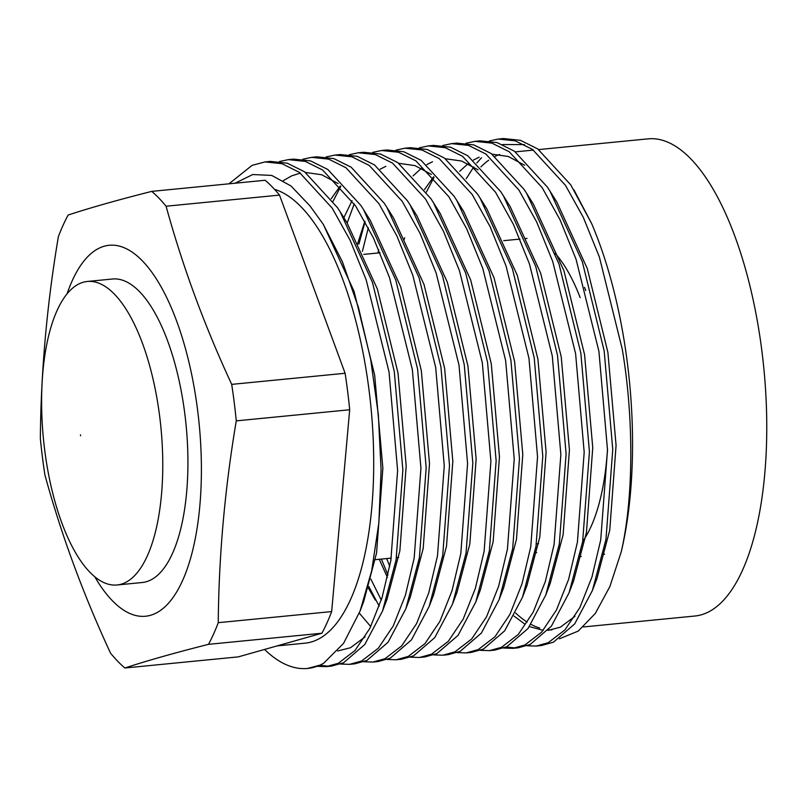 <?xml version="1.0" encoding="UTF-8"?>
<svg xmlns="http://www.w3.org/2000/svg" width="807" height="807" viewBox="0 0 807 807"><rect width="100%" height="100%" fill="white"/><g stroke="black" fill="none" stroke-linecap="round" stroke-linejoin="round"><path stroke-width="1.21" d="M67.052 293.869A186.367 72.126 84.4 0 1 136.252 255.204A186.367 72.126 84.4 0 1 196.162 399.687A186.367 72.126 84.4 0 1 177.651 590.27A186.367 72.126 84.4 0 1 94.772 576.763M44.92 475A254.134 98.353 84.4 0 1 44.476 472.065A254.134 98.353 84.4 0 1 40.35 438.504C40.925 371.765 46.927 304.491 58.366 236.693A254.134 98.353 84.4 0 1 68.131 215.035C90.576 207.681 118.447 199.803 151.756 191.38L265.17 180.264A254.134 98.353 -95.6 0 1 279.504 195.102L345.114 373.268A254.134 98.353 -95.6 0 1 345.557 376.203A254.134 98.353 -95.6 0 1 349.683 409.754L331.667 611.575A254.134 98.353 -95.6 0 1 321.912 633.223L238.277 656.878L124.863 667.994A254.134 98.353 84.4 0 1 110.539 653.156C83.232 594.305 61.362 534.92 44.92 475M151.756 191.38A254.134 98.353 84.4 0 1 166.091 206.219C182.523 266.139 204.403 325.524 231.7 384.374A254.134 98.353 84.4 0 1 232.144 387.32A254.134 98.353 84.4 0 1 236.269 420.871C224.84 488.679 218.828 555.942 218.253 622.681A254.134 98.353 84.4 0 1 208.499 644.339C175.19 652.752 147.308 660.64 124.863 667.994M117.055 584.984L142.214 582.513A152.483 59.012 -95.6 0 0 183.643 405.336A152.483 59.012 -95.6 0 0 112.476 279.01L87.317 281.472A152.483 59.012 84.4 0 1 141.447 340.625A152.483 59.012 84.4 0 1 148.337 553.582A152.483 59.012 84.4 0 1 117.055 584.984A152.483 59.012 84.4 0 1 62.926 525.831A152.483 59.012 84.4 0 1 56.046 312.874A152.483 59.012 84.4 0 1 87.317 281.472M231.7 384.374L345.114 373.268M277.094 645.903L305.127 643.159A228.714 88.518 -95.6 0 0 367.276 377.394A228.714 88.518 -95.6 0 0 274.511 189.332M515.602 612.997A239.729 92.785 -95.6 0 0 527.142 622.086M531.006 624.356A239.729 92.785 -95.6 0 0 539.742 628.068M548.488 629.793A239.729 92.785 -95.6 0 0 551.927 629.904M583.421 626.948L694.877 616.023A239.729 92.785 -95.6 0 0 760.023 337.467A239.729 92.785 -95.6 0 0 648.122 138.854L538.673 149.577M323.587 663.304L320.248 665.049L307.608 668.448A254.134 98.353 -95.6 0 0 323.587 663.304L343.56 643.34L360.073 611.05L371.674 570.862L378.846 522.986L381.096 469.997L378.342 414.657L370.685 359.458L358.49 307.558L342.42 261.781L323.193 224.225L309.938 205.856L290.974 185.953L271.747 175.432L252.793 174.524L235.039 183.219M264.565 649.443A254.134 98.353 -95.6 0 0 307.608 668.448M317.131 666.34L326.29 666.612L338.325 663.273L355.04 650.452L369.939 628.209L382.074 597.563L390.84 560.512L397.619 470.511L389.035 371.936L366.166 279.817L350.137 240.315L332.262 208.196L299.286 172.284L281.976 163.69L265.049 161.925L252.077 165.354L228.996 183.814M265.059 161.925L270.295 161.41L287.221 163.175L304.532 171.77L337.508 207.681L340.161 211.807L372.461 282.389L394.28 371.432L402.864 469.997L396.076 559.997L382.508 611.07L364.784 644.511L343.57 662.759L331.526 666.108L326.28 666.612M328.893 666.259L319.683 665.301M340.453 664.05L349.602 664.332L361.647 660.983L378.362 648.172L393.261 625.919L405.396 595.273L414.152 558.222L420.941 468.231L412.357 369.656L389.488 277.537L373.459 238.035L355.584 205.906L322.608 170.005L305.298 161.4L288.371 159.635L279.434 161.521M288.371 159.635L293.617 159.12L310.544 160.886L327.844 169.49L360.83 205.392L363.483 209.517L395.783 280.1L417.602 369.142L426.187 467.717L419.398 557.708L405.83 608.781L388.096 642.221L366.882 660.469L354.848 663.818L349.602 664.332M363.775 661.76L372.925 662.043L384.969 658.704L401.684 645.882L416.573 623.64L428.709 592.994L437.475 555.942L444.264 465.942L435.679 367.367L412.801 275.248L396.782 235.745L378.907 203.626L345.931 167.715L328.62 159.12L311.694 157.345L302.756 159.241M316.939 156.84L333.866 158.606L351.166 167.2L384.152 203.112L386.805 207.238L419.105 277.82L440.925 366.852L449.509 465.427L442.72 555.428L429.153 606.501L411.419 639.941L390.205 658.189L378.17 661.528L372.925 662.043M387.098 659.48L396.247 659.763L408.281 656.414L425.007 643.593L439.896 621.35L452.031 590.704L460.797 553.652L467.586 463.662L459.001 365.087L436.123 272.958L420.094 233.465L402.229 201.336L369.243 165.435L351.943 156.83L335.016 155.065L326.078 156.951M335.016 155.065L340.261 154.551L357.188 156.316L374.488 164.921L407.474 200.822L410.117 204.948L442.428 275.53L464.237 364.572L472.831 463.147L466.043 553.138L452.475 604.211L434.741 637.651L413.527 655.899L401.493 659.248L396.247 659.763M410.42 657.191L419.569 657.473L431.604 654.134L448.329 641.313L463.218 619.06L475.353 588.424L484.119 551.373L490.908 461.372L482.324 362.797L459.445 270.678L443.416 231.175L425.551 199.057L392.565 163.145L375.265 154.54L358.338 152.775L349.401 154.672M363.574 152.261L380.511 154.036L397.811 162.631L430.797 198.542L433.44 202.668L465.75 273.25L487.559 362.282L496.144 460.858L489.365 550.858L475.797 601.931L458.063 635.371L436.849 653.62L424.815 656.959L419.569 657.473M368.789 586.477L379.229 606.208M433.742 654.911L442.892 655.193L454.926 651.844L471.651 639.023L486.54 616.78L498.676 586.134L507.442 549.083L514.23 459.092L505.636 360.517L482.768 268.388L466.739 228.885L448.874 196.767L415.887 160.855L398.587 152.261L381.661 150.495L372.723 152.382M381.661 150.495L386.906 149.981L403.823 151.746L421.133 160.351L454.109 196.252L456.762 200.378L489.072 270.96L510.881 360.003L519.466 458.578L512.687 548.568L499.119 599.641L481.386 633.081L460.172 651.33L448.137 654.679L442.892 655.193M381.277 600.095L370.867 579.103M381.429 559.069L387.945 575.078M457.065 652.621L466.214 652.903L478.248 649.564L494.973 636.743L509.863 614.49L521.998 583.854L530.764 546.803L537.543 456.802L528.958 358.227L506.09 266.108L490.061 226.606L472.196 194.477L439.21 158.576L421.91 149.971L404.973 148.206L396.045 150.092M404.983 148.206L410.218 147.691L427.145 149.456L444.455 158.061L477.431 193.973L480.084 198.098L512.395 268.681L534.204 357.713L542.788 456.288L536.009 546.289L522.442 597.351L504.708 630.802L483.494 649.05L471.459 652.389L466.214 652.903M389.751 566.383L386.674 558.555M480.377 650.341L489.536 650.624L501.571 647.275L518.286 634.453L533.185 612.21L545.32 581.565L554.086 544.513L560.865 454.523L552.281 355.948L529.412 263.818L513.383 224.316L495.508 192.197L462.532 156.286L445.222 147.691L428.295 145.926L419.368 147.812M428.305 145.926L433.541 145.411L450.467 147.177L467.778 155.771L500.754 191.683L503.407 195.808L535.707 266.391L557.526 355.433L566.111 454.008L559.322 543.999L545.754 595.072L528.03 628.512L506.816 646.76L494.772 650.109L489.526 650.624M503.699 648.051L512.859 648.334L524.893 644.995L541.608 632.174L556.507 609.921L568.642 579.275L577.409 542.223L584.187 452.233L575.603 353.658L552.734 261.539L536.705 222.036L518.83 189.907L485.854 154.006L468.544 145.401L451.617 143.636L442.69 145.522M451.617 143.636L456.863 143.121L473.79 144.887L491.1 153.491L524.076 189.393L526.729 193.519L559.029 264.111L580.848 353.143L589.433 451.718L582.644 541.719L569.076 592.782L551.352 626.232L530.128 644.48L518.094 647.819L512.848 648.334M515.461 647.981L506.251 647.022M527.021 645.771L536.171 646.054L548.215 642.705L564.93 629.884L579.819 607.641L591.965 576.995L600.721 539.944L607.51 449.943L598.925 351.378L576.057 259.249L560.028 219.746L542.153 187.627L509.177 151.716L491.867 143.121L474.94 141.356L466.002 143.243M474.94 141.356L480.185 140.842L497.112 142.607L514.412 151.202L547.398 187.113L550.051 191.239L582.351 261.821L604.171 350.863L612.755 449.438L605.966 539.429L592.399 590.502L574.665 623.942L553.451 642.19L541.416 645.539L536.171 646.054M333.079 201.225L340.756 186.407M347.161 222.984L354.233 203.878M365.087 221.693L358.893 244.097M362.393 251.37L368.325 227.715M426.358 192.086L434.045 177.268M559.422 638.811L578.256 631.074L595.314 613.431L609.86 586.588L621.249 551.837C633.556 498.343 634.06 418.783 622.247 349.088L599.369 256.969L583.35 217.466L565.475 185.338L532.499 149.436L515.189 140.832L498.262 139.066L489.324 140.953M621.249 551.837A254.134 98.353 -95.6 0 0 625.415 348.775A254.134 98.353 -95.6 0 0 591.612 223.509L573.918 189.837M498.262 139.066L503.507 138.552L520.434 140.317L537.744 148.922L570.72 184.823L591.612 223.509M524.429 144.584L502.458 144.544M481.547 157.738L476.816 162.974M473.759 166.918L466.234 178.7M499.684 154.45A239.729 92.785 -95.6 0 0 495.044 156.407M488.719 160.21A239.729 92.785 -95.6 0 0 480.942 166.898M236.269 420.871L349.683 409.754M166.091 206.219L279.504 195.102M208.499 644.339L321.912 633.223M218.253 622.681L331.667 611.575M514.029 616.034L524.923 624.194M529.442 626.595L543.192 630.378M547.963 630.408L560.381 627.17L574.977 616.296M594.648 584.329L596.928 578.629L609.749 530.239L616.074 445.353L607.893 352.377L587.274 268.529L556.8 202.002L550.051 191.239M524.721 165.284L508.239 156.467L492.058 154.167M479.146 157.194L473.427 160.058M468.03 163.71L459.708 171.326M569.076 592.782L573.606 580.919L586.437 532.529L592.752 447.643L584.571 354.656L563.962 270.819L533.477 204.292L526.729 193.519M433.601 176.773L424.512 189.554M404.63 237.702L404.085 239.659M545.754 595.072L550.283 583.199L563.115 534.809L569.429 449.923L561.248 356.946L540.64 273.099L510.155 206.572L503.407 195.808M478.077 169.853L461.604 161.037L445.424 158.737M432.512 161.763L426.782 164.628M421.385 168.28L413.073 175.896M378.755 249.756L377.979 252.995M522.442 597.351L526.971 585.489L539.792 537.099L546.107 452.213L537.926 359.226L517.317 275.389L486.833 208.862L480.084 198.098M364.855 221.259L357.44 244.239M379.28 559.281L387.41 577.479M499.119 599.641L503.649 587.768L516.47 539.379L522.785 454.492L514.604 361.516L493.995 277.669L463.511 211.141L456.762 200.378M431.432 174.433L414.959 165.606L398.779 163.317M385.867 166.333L380.147 169.198M352.044 200.701L343.853 217.708M368.325 588.021L375.326 600.115M475.797 601.931L480.326 590.058L493.148 541.668L499.462 456.782L491.281 363.806L470.673 279.958L440.188 213.431L433.44 202.668M340.312 185.913L331.223 198.693M359.276 613.098L370.756 626.565M452.475 604.211L457.004 592.338L469.825 543.958L476.14 459.062L467.959 366.085L447.35 282.238L416.866 215.711L410.117 204.948M429.153 606.501L433.682 594.628L446.503 546.238L452.828 461.352L444.637 368.375L424.028 284.528L393.554 218.001L386.805 207.238M405.83 608.781L410.36 596.908L423.181 548.528L429.506 463.642L421.325 370.655L400.706 286.818L370.231 220.291L363.483 209.517M338.153 183.572L321.67 174.746L305.49 172.456M300.436 173.091L291.791 175.815L283.318 180.627M337.619 650.997L350.49 647.728L365.097 636.864M384.757 604.897L387.037 599.197L399.868 550.808L406.183 465.921L398.002 372.945L377.394 289.098L346.909 222.571L343.55 217.396M361.909 606.027L363.715 601.487L376.546 553.098L382.861 468.211L374.68 375.225L354.071 291.388L323.385 224.538M80.508 434.822L80.539 435.73M535.031 551.564A169.42 65.569 -95.6 0 0 536.665 552.714M582.694 541.457A169.42 65.569 -95.6 0 0 607.5 449.116M585.731 290.54A169.42 65.569 -95.6 0 0 584.52 287.342M580.162 297.632A152.483 59.012 -95.6 0 0 555.277 253.469M527.032 238.408A152.483 59.012 -95.6 0 0 526.033 238.489L525.216 238.569L526.033 238.489M519.97 239.084L503.699 240.678L519.97 239.084M380.047 252.793L363.775 254.387L380.047 252.793M311.694 157.345L316.939 156.83M358.338 152.775L363.584 152.261M515.35 151.857L533.427 150.092M538.572 543.676L536.423 543.888L538.572 543.676M398.638 557.385L396.499 557.597L398.638 557.385M391.254 558.111L375.326 559.675L391.254 558.111M340.161 211.807L346.909 222.571M382.508 611.07L387.037 599.197M592.399 590.502L596.928 578.629M363.715 601.487L360.073 611.05M323.587 224.86L323.193 224.225M579.678 556.669L581.282 556.517M602.99 554.389L604.604 554.227"/></g></svg>

